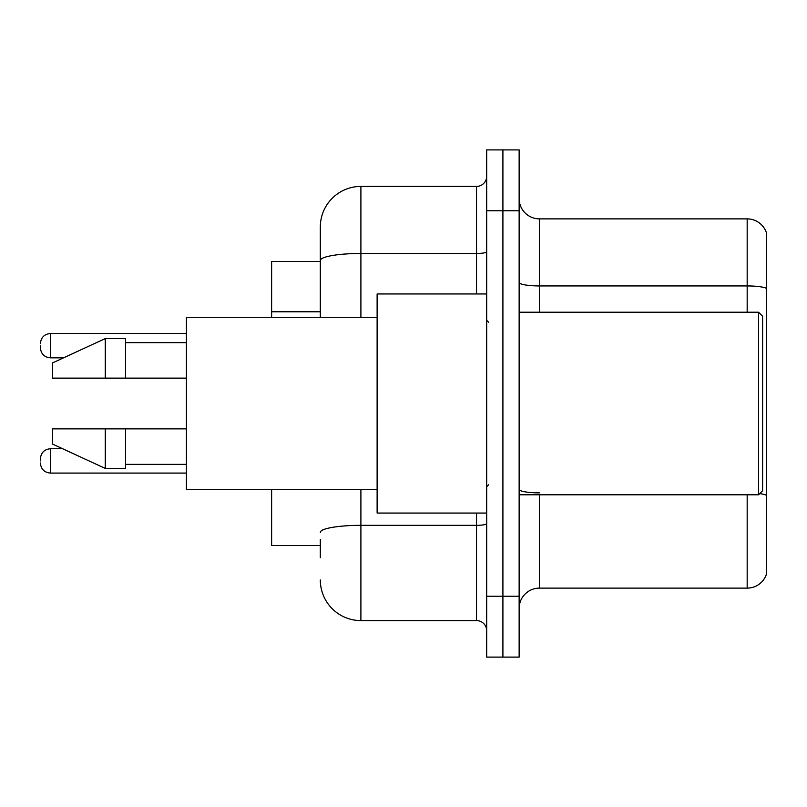 <?xml version="1.0" encoding="UTF-8"?>
<svg xmlns="http://www.w3.org/2000/svg" width="807" height="807" viewBox="0 0 807 807"><rect width="100%" height="100%" fill="white"/><g stroke="black" fill="none" stroke-linecap="round" stroke-linejoin="round"><path stroke-width="1.21" d="M320.318 299.609L320.318 249.313L320.318 261.488L271.626 261.488L271.626 317.282M320.318 545.512L271.626 545.512L271.626 489.718M519.143 608.407A20.286 20.286 0 0 1 539.429 588.121L747.171 588.121L747.171 494.792M502.912 596.232L502.912 657.1L519.143 657.1L519.143 596.232L502.912 596.232L502.912 657.1L486.682 657.1L486.682 596.232L502.912 596.232L502.912 210.768L502.912 596.232M486.682 596.232L486.682 149.9L502.912 149.9L502.912 210.768L502.912 149.9L519.143 149.9L519.143 596.232M766.65 233.485A20.286 20.286 0 0 0 747.171 218.879A20.286 20.286 0 0 1 766.65 233.485L766.65 573.515A20.286 20.286 0 0 1 747.171 588.121M766.65 288.482A20.286 3.521 180 0 0 747.171 285.94L747.171 218.879L539.429 218.879A20.286 20.286 0 0 1 519.143 198.593A20.286 20.286 0 0 0 539.429 218.879L539.429 312.208M320.318 557.687L320.318 539.429M360.9 489.718L360.9 620.583L476.534 620.583L476.534 513.05M320.318 317.282L320.318 226.999A40.572 40.572 0 0 1 360.9 186.417L476.534 186.417A10.148 10.148 0 0 0 486.682 176.279M320.318 226.999L320.318 249.313M486.682 630.721A10.148 10.148 0 0 0 476.534 620.583M360.9 620.583A40.572 40.572 0 0 1 320.318 580.001M40.35 460.918L40.35 458.89L40.35 460.918M40.35 345.678L40.35 347.706L40.35 345.678M758.54 312.208L762.595 316.263L762.595 490.737L758.54 494.792L758.54 312.208L519.143 312.208M486.682 293.95L377.121 293.95L377.121 513.05L486.682 513.05M377.121 317.282L186.417 317.282L186.417 489.718L377.121 489.718M105.273 378.14L52.526 378.14L52.526 362.928L105.273 338.577L105.273 378.14L186.417 378.14M105.273 338.577L125.559 338.577L125.559 378.14M186.417 428.86L125.559 428.86L125.559 468.423L105.273 468.423L105.273 428.86L52.526 428.86L52.526 444.072L105.273 468.423M52.526 428.86L65.952 428.86M125.559 428.86L105.273 428.86M320.318 311.784L271.626 311.784M539.429 494.792L539.429 588.121M747.171 312.208L747.171 285.94L539.429 285.94A20.286 3.521 0 0 1 519.143 282.42M766.65 495.407A20.286 3.521 180 0 0 759.7 493.632M519.143 210.768L486.682 210.768M539.429 492.875A20.286 3.521 -0 0 1 519.143 489.355M486.682 523.572A10.148 1.765 0 0 1 476.534 525.337L360.9 525.337A40.572 7.041 180 0 0 320.318 532.378M360.9 186.417L360.9 253.479L476.534 253.479L476.534 186.417M320.318 260.53A40.572 7.041 180 0 1 360.9 253.479L360.9 317.282M476.534 293.95L476.534 253.479A10.148 1.765 0 0 0 486.682 251.723M40.35 458.89C41.006 452.666 44.385 449.287 50.498 448.742L50.498 473.084L186.417 473.084M186.417 333.503L50.498 333.503L50.498 357.854C44.385 357.309 41.006 353.93 40.35 347.706M50.498 448.742L62.633 448.742M50.498 473.084C44.385 472.539 41.006 469.16 40.35 462.946M50.498 357.854L63.511 357.854M50.498 333.503C44.385 334.048 41.006 337.437 40.35 343.651M519.143 494.792L758.54 494.792M488.709 322.346L486.682 320.318M125.559 342.632L186.417 342.632M125.559 464.368L186.417 464.368M488.709 484.654L486.682 486.682"/></g></svg>
